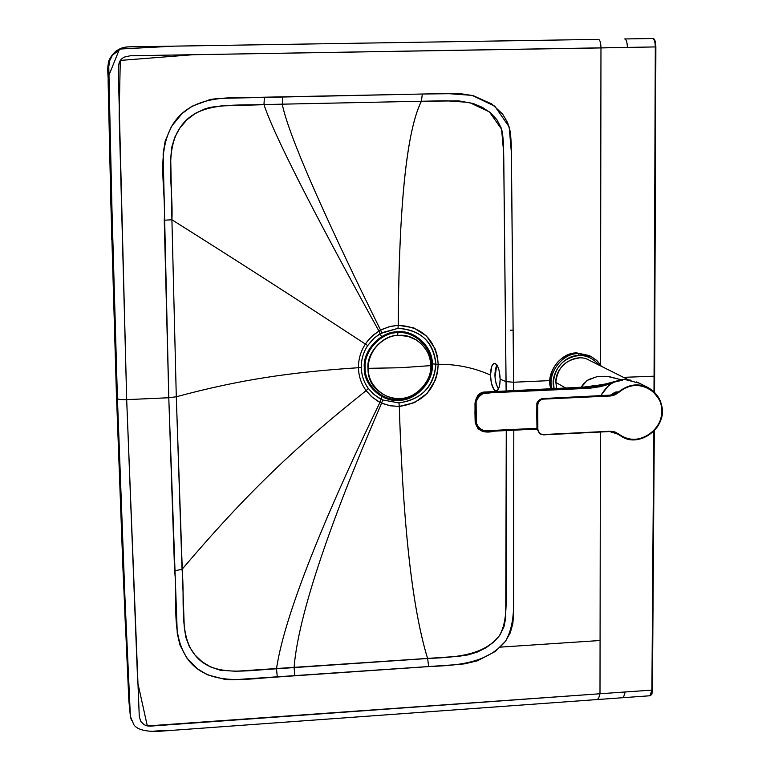 <?xml version="1.0" encoding="UTF-8"?>
<svg xmlns="http://www.w3.org/2000/svg" width="770" height="770" viewBox="0 0 770 770"><rect width="100%" height="100%" fill="white"/><g stroke="black" fill="none" stroke-linecap="round" stroke-linejoin="round"><path stroke-width="1.16" d="M598.454 699.468L623.392 697.668L625.202 691.97L651.901 690.122L649.996 695.762L651.901 690.122L625.202 691.97L623.392 697.668L622.622 697.225M131.42 720.306L130.39 716.485L133.807 724.666C136.656 729.171 144.26 731.442 156.618 731.471L598.261 699.478L599.994 693.76L147.311 725.946L137.705 682.451L126.684 399.64L139.274 716.408L140.727 721.423L144.019 724.657L146.935 725.86L150.217 726.139L599.994 693.76L600.388 432.018L599.994 693.76L625.202 691.97L599.994 693.76L598.261 699.478L597.52 699.035M651.901 690.122L653.759 431.296L651.901 690.122L652.421 690.093L651.901 690.122M653.98 391.651L654.067 376.193L623.469 377.348L654.067 376.193L653.98 391.651M623.594 697.649L649.996 695.762L649.197 695.32M650.352 695.695L652.421 690.093L654.308 430.719L652.421 690.093L651.872 694.222L650.352 695.695M598.386 39.376L598.444 39.376C599.974 39.857 600.812 42.706 600.966 47.923L655.857 46.922L654.615 376.174L655.838 57.336L655.857 46.922L655.309 46.931L654.067 376.193L654.615 376.174L654.529 392.18L654.615 376.174L654.067 376.193L655.309 46.931L130.265 55.767L123.855 57.211L121.208 59.29L119.311 62.081L118.234 67.596L126.684 399.64L168.784 397.744L163.134 153.836L165.155 141.093L171.508 126.376L181.922 113.691L191.749 106.356L210.431 99.407L219.094 98.387L422.326 94.017L421.402 101.245L282.263 104.171C289.289 139.89 336.788 241.53 380.592 330.157L378.946 331.081L380.216 333.631L378.946 331.081L373.46 334.989L368.647 339.743L365.394 344.055L367.714 345.557L374.22 338.03L381.728 332.775L380.592 330.157L389.187 326.711L398.244 325.286C398.87 225.052 404.26 135.703 421.402 101.245L445.907 100.764L469.305 102.429L489.393 111.91L501.568 129.129L503.667 152.662L506.111 390.602L506.063 381.641L500.163 379.206L499.653 385.26L498.44 389.033L496.948 390.736L495.379 390.775L493.791 389.312L491.347 382.969L490.49 375.086C474.185 367.742 456.764 364.143 438.207 364.287C456.764 364.143 474.185 367.742 490.49 375.086L491.847 366.039L493.637 363.575L495.216 363.469L497.564 366.135L498.999 370.014L500.163 379.206L506.063 381.641L503.782 159.092L503.445 142.363L502.415 132.392L501.154 127.859L496.871 119.658L490.452 112.776L482.444 107.386L473.396 103.565L458.708 100.851L421.402 101.245C404.029 135.347 398.668 231.019 398.244 325.286L390.467 326.374L382.969 328.973L380.592 330.157L381.728 332.775L397.975 328.338L398.244 325.286L413.577 327.77L426.561 336.095L435.175 348.945L437.408 356.443L438.207 364.287L437.572 372.189L435.493 379.841L427.196 393.316L414.472 402.643L399.293 406.406L398.947 402.931L382.68 399.948L381.631 403.114L382.825 403.615L390.265 405.78L399.293 406.406C423.365 402.864 436.34 388.831 438.207 364.287L435.897 364.191L438.207 364.287C435.849 339.83 422.528 326.836 398.244 325.286L397.975 328.338C420.487 329.618 433.125 341.562 435.897 364.191C433.587 386.887 421.277 399.803 398.947 402.931C422.066 399.11 434.386 386.194 435.897 364.191L432.259 363.864L435.897 364.191C433.943 342.198 421.296 330.253 397.975 328.338L380.216 333.631L381.506 336.76L380.216 333.631L379.158 334.276L373.306 338.877L367.714 345.557C363.373 352.227 361.236 359.494 361.294 367.348C361.486 375.192 363.844 382.238 368.358 388.484L373.219 393.836L379.033 398.09L381.15 399.226L381.843 396.54L381.15 399.226L382.68 399.948L398.947 402.931L399.293 406.406C402.19 502.3 409.948 601.726 427.619 658.504L428.669 666.599C454.627 665.347 486.592 664.471 505.717 640.948C516.227 621.688 513.157 600.273 513.677 579.319L513.802 430.199L513.436 616.857L512.782 623.902L510.192 632.998L505.399 641.372L495.264 651.478L477.448 660.785L464.705 663.817L457.621 664.577L233.859 679.746L225.523 679.544L207.284 674.741L197.486 668.822L186.821 658.004L179.901 644.923L177.254 633.248L168.784 397.744L126.684 399.64C121.285 399.784 118.195 399.428 117.435 398.562C118.195 399.428 121.285 399.784 126.684 399.64L119.157 114.836L120.284 60.426L192.837 54.728L600.966 47.923L600.485 364.807L600.966 47.923C600.812 42.706 599.974 39.857 598.444 39.376L174.213 46.142L119.485 49.068L108.936 75.239L112.343 225.889L117.435 398.562L111.602 196.591L108.782 66.557L109.764 60.541L112.487 55.132L121.881 48.019M130.39 716.485C125.375 614.325 121.063 508.354 117.435 398.562L116.318 391.458L117.435 398.562L124.99 598.839L130.39 716.485L128.859 700.787L122.93 568.231L116.347 392.142L110.803 201.394L108.137 82.005L108.32 62.668L109.33 59.55C116.405 48.433 117.502 50.887 119.485 49.068C122.218 47.394 127.06 46.633 134.028 46.778L598.511 39.376M549.944 380.601L513.629 382.238L513.657 390.255L513.629 382.238L549.944 380.601M422.326 94.017L459.892 93.584L473.213 95.653L491.876 104.037L502.531 113.97L507.603 122.536L510.385 132.055L511.232 143.239L513.629 382.238L511.386 152.633L509.201 126.963L494.821 106.212L472.077 95.365L446.898 93.536L282.773 96.837L282.263 104.171L221.5 105.904L210.518 107.3L205.359 108.714L195.676 113.171L187.11 119.639L180.026 127.781L174.79 137.195L171.7 147.494L170.709 158.485L171.912 219.768C240.153 262.734 290.819 295.324 365.394 344.055C360.697 351.312 358.387 359.195 358.454 367.714L361.294 367.348C361.236 359.494 363.373 352.227 367.714 345.557L365.394 344.055L367.781 340.783L372.439 335.874L378.946 331.081C332.293 246.708 275.448 140.323 263.966 104.537C275.448 140.323 332.293 246.708 378.946 331.081L380.592 330.157C336.788 241.53 289.289 139.89 282.263 104.171L421.402 101.245L422.326 94.017M627.357 47.471C627.213 42.273 626.347 39.434 624.768 38.952C626.347 39.434 627.213 42.273 627.357 47.471M652.546 38.51L652.613 38.51C654.259 38.972 655.164 41.782 655.309 46.931C655.164 41.782 654.259 38.972 652.613 38.51L624.836 38.952M624.701 38.962L652.681 38.51M653.095 38.5C654.779 38.875 655.703 41.676 655.857 46.922C655.703 41.773 654.808 38.962 653.162 38.5M500.356 647.127L600.08 640.505M125.568 47.086L127.608 46.893M160.651 46.354L189.497 45.892M290.194 44.294L315.498 43.89M108.868 60.743L108.204 85.133C109.051 75.2 104.037 61.793 114.701 52.533L112.786 54.295M108.291 85.123L111.794 239.951M124.817 612.497L125.52 628.532M128.754 698.544L129.784 705.744L128.85 700.69M166.898 730.22L153.499 731.192M382.68 399.948L381.15 399.226L379.966 402.335L381.631 403.114L382.68 399.948M381.15 399.226L374.124 394.625L368.358 388.484L366.106 390.65L371.361 396.473L377.675 401.093L379.966 402.335L381.15 399.226M358.454 367.714C358.666 376.212 361.217 383.864 366.106 390.65L368.358 388.484C363.844 382.238 361.486 375.192 361.294 367.348L358.454 367.714C358.387 359.195 360.697 351.312 365.394 344.055C290.819 295.324 240.153 262.734 171.912 219.768L176.292 396.771C239.653 379.687 290.252 372.228 358.454 367.714C290.252 372.228 239.653 379.687 176.292 396.771L184.261 627.088L185.82 637.3L189.362 646.627L194.887 654.895L202.125 661.786L210.672 666.984L220.172 670.198L235.774 671.267L458.497 656.338L468.237 654.846L477.506 651.988L486.149 647.685L493.782 642.007L499.884 635.038L503.917 626.972L505.736 617.992L506.265 430.565L506.198 578.799C505.823 599.695 508.133 621.149 499.133 636.087C483.021 656.05 454.262 657.253 427.619 658.504C410.16 601.63 402.546 508.498 399.293 406.406L390.265 405.78L381.631 403.114C340.523 497.882 298.721 607.472 294.073 667.59C298.721 607.472 340.523 497.882 381.631 403.114L379.966 402.335C335.855 493.281 285.275 608.262 276.517 668.793C285.275 608.262 335.855 493.281 379.966 402.335L372.343 397.33L366.106 390.65C293.553 448.429 245.341 494.812 182.038 569.348C245.341 494.812 293.553 448.429 366.106 390.65C361.217 383.864 358.666 376.212 358.454 367.714M171.912 219.768C173.414 188.053 164.058 151.084 180.026 127.781C196.966 101.727 231.472 105.673 263.966 104.537L264.418 97.203C233.3 98.339 194.117 92.881 173.635 123.142C155.28 152.191 166.166 188.698 164.251 220.23L171.912 219.768L164.251 220.23L168.784 397.744L176.292 396.771L171.912 219.768M506.063 381.641L513.629 382.238L506.063 381.641M490.49 375.086C490.885 383.498 492.521 388.725 495.379 390.775L497.074 390.659L496.13 390.948C498.652 390.294 500 386.386 500.163 379.206C499.759 370.688 498.103 365.442 495.216 363.469L494.523 363.325C492.001 363.989 490.654 367.906 490.49 375.086M498.44 389.033C494.427 381.034 493.878 372.978 496.794 364.865L495.004 377.011L496.15 383.951L498.44 389.033M282.773 96.837L264.418 97.203L263.966 104.537L282.263 104.171L282.773 96.837M428.669 666.599L427.619 658.504L294.073 667.59L294.881 675.791L428.669 666.599M276.517 668.793L277.287 677.013L294.881 675.791L294.073 667.59L276.517 668.793C245.312 670.429 212.53 677.504 194.887 654.895C178.294 634.663 185.233 599.281 182.038 569.348L174.588 570.782C178.207 600.533 169.823 635.558 189.035 660.804C210.297 686.956 247.43 678.572 277.287 677.013L276.517 668.793M182.038 569.348L176.292 396.771L168.784 397.744L174.588 570.782L182.038 569.348M598.925 365.086C593.295 358.397 586.586 355.22 578.809 355.548L578.693 355.548C563.505 357.867 555.083 366.828 553.409 382.411L554.102 388.446C549.27 374.701 563.515 354.999 578.693 355.548C586.509 355.182 593.256 358.358 598.925 365.086M601.409 366.328L597.472 361.149L591.427 356.635L578.212 353.642L578.693 355.548L578.212 353.642C562.11 353.045 546.95 373.941 552.023 388.542C546.941 373.941 562.139 353.026 578.212 353.642L576.769 352.92C560.339 352.342 545.17 373.854 550.858 388.59L549.934 381.545C551.647 364.942 560.589 355.403 576.769 352.92L589.31 355.576M609.773 431.258L614.951 431.97L618.83 434.116C627.492 440.286 636.809 440.989 646.771 436.224C656.309 430.574 661.353 422.23 661.911 411.161C661.488 400.14 656.521 392.238 647.002 387.464C637.04 383.624 627.685 385.231 618.945 392.286L614.855 394.894L610.754 395.963L543.437 399.12C540.02 399.659 538.134 401.671 537.768 405.164L537.845 429.073C538.182 432.384 539.972 434.213 543.235 434.55L609.773 431.258L543.524 434.54C540.155 434.376 538.259 432.557 537.845 429.073L537.768 405.164C538.134 401.671 540.02 399.659 543.437 399.12L543.331 398.696C539.654 399.303 537.643 401.449 537.306 405.116L537.383 429.025L539.934 433.885L543.447 434.848L539.934 433.885L537.383 429.025L537.306 405.116C537.691 401.401 539.693 399.255 543.331 398.696L610.754 395.963L614.855 394.894L618.945 392.286C635.183 376.761 662.364 389.822 661.911 411.19C662.113 432.413 634.807 447.986 618.83 434.116L614.547 431.845L609.773 431.258M543.466 434.838L609.676 431.556L618.83 434.116L621.303 436.263C637.204 447.562 662.98 431.084 662.142 411.084C662.094 400.843 657.339 392.969 647.897 387.464C637.926 382.911 628.156 384.403 618.608 391.949L618.608 391.949C628.137 384.403 637.897 382.911 647.897 387.464C657.349 392.989 662.104 400.862 662.142 411.084C662.932 431.133 637.233 447.543 621.303 436.263L616.664 433.125L618.493 434.338L609.686 431.556L543.447 434.848L539.76 433.76M639.196 383.152L624.605 379.427C614.402 380.043 606.471 385.51 600.812 395.819C606.471 385.51 614.402 380.043 624.605 379.427L631.102 380.188M609.657 395.405L618.175 391.892L615.913 391.978L612.747 393.547L612.16 394.972L612.747 393.547L610.716 395.308L612.747 393.547L618.608 391.949L609.85 396.03L543.331 398.696L609.667 395.424L543.514 398.504L538.856 400.458L536.921 404.866L536.979 428.37L539.674 433.703L536.95 428.736L536.921 404.866C537.373 401.208 539.433 399.091 543.071 398.533L609.176 395.453M617.376 433.548L618.06 434.059L617.376 433.548M612.063 395.058L542.917 398.542M536.796 416.599L536.988 428.717M539.568 433.625L536.96 428.746M636.588 381.93L638.888 382.998M618.608 391.949L609.734 395.607L614.45 394.567L618.608 391.949M585.556 388.436L494.542 392.604L494.292 391.545L585.267 387.387L585.556 388.446L590.985 388.07L600.821 386.579L611.823 383.383L595.066 387.599L585.547 388.446L585.267 387.387L607.366 383.662L622.516 380.236M536.969 429.025L494.658 431.094M475.138 421.421C476.842 430.594 483.329 433.837 494.59 431.142L482.992 431.354L477.987 428.832L475.138 421.421L475.013 412.258L475.003 403.095L477.737 395.328L482.723 392.353L494.292 391.545L482.675 392.363L477.737 395.328L475.003 403.201L475.013 412.258L476.149 412.402C472.982 425.483 481.885 434.386 494.715 430.392L494.59 431.142L494.773 430.392L536.931 428.322L485.341 430.776L480.172 429.496L477.679 427.052L476.332 423.519L476.101 401.988L477.824 397.031L481.625 393.903L491.395 392.758L585.556 388.446M486.293 391.969L582.495 387.175M608.127 386.088L600.648 395.828L608.127 386.088M494.292 391.545L494.484 392.613C481.568 389.822 472.78 399.62 476.149 412.402L474.936 411.825L475.128 420.776M578.693 358.06C564.939 360.168 557.326 368.291 555.863 382.421L556.623 388.33L555.863 382.421L565.536 387.936L555.863 382.421C554.968 365.981 575.825 351.977 589.252 360.244L628.118 379.668M597.385 376.482L587.192 380.418L581.235 387.223L583.217 384.134L588.453 379.6L597.78 376.424L607.26 376.366L621.294 379.783L609.272 376.646M617.184 380.852L598.531 385.934L585.258 387.387M475.138 421.19L475.263 423.49M378.57 391.044C371.554 384.413 368.022 376.8 367.964 368.204C366.414 352.602 383.354 334.584 398.899 335.277L408.023 336.278L416.984 340.311L407.84 336.23L398.899 335.277C372.103 335.479 356.298 373.989 378.57 391.044M399.89 398.408C392.536 398.85 385.539 396.492 378.907 391.333C371.775 384.692 368.175 377.021 368.127 368.329C366.578 352.727 383.518 334.709 399.072 335.402L399.072 335.402C383.518 334.709 366.578 352.727 368.127 368.329L400.496 367.742L430.68 365.625C431.816 350.013 414.606 333.468 399.072 335.402L408.013 336.346L416.82 340.205C425.974 346.952 430.584 355.422 430.68 365.625C432.124 381.14 415.367 398.995 399.89 398.408C415.367 398.995 432.124 381.14 430.68 365.625L400.496 367.742L368.127 368.329C367.069 384.057 384.461 400.429 399.89 398.408M398.822 400.294C415.713 400.621 433.548 381.622 432.268 364.672C433.212 347.636 414.895 330.012 397.926 331.812C381.015 331.052 362.593 350.639 364.287 367.608C363.142 384.702 382.045 402.498 398.822 400.294C415.636 400.929 433.847 381.525 432.268 364.672C433.51 347.703 414.818 329.714 397.926 331.812C380.938 331.36 362.891 350.552 364.287 367.608C363.44 384.769 381.958 402.2 398.822 400.294M398.812 399.457C382.449 401.613 364.008 384.249 365.124 367.569C363.469 351.024 381.439 331.909 397.936 332.65C414.414 330.609 432.653 348.156 431.441 364.711C432.981 381.15 415.213 400.073 398.812 399.457C415.29 399.774 432.692 381.246 431.441 364.711C432.355 348.088 414.491 330.898 397.936 332.65C381.362 332.217 363.767 350.928 365.124 367.569C364.306 384.317 382.363 401.314 398.812 399.457L398.658 398.436L398.812 399.457M397.493 335.373L397.936 332.65L397.493 335.373M510.491 330.205L513.311 330.08M601.457 366.347L596.721 360.418L590.484 356.154M621.303 436.263C634.451 442.885 646.434 439.795 657.243 427.013C666.589 412.864 663.48 399.678 647.897 387.464L638.282 382.69M614.441 432.163L620.976 436.07M543.004 398.514C538.577 399.794 536.526 401.882 536.873 404.779L536.748 416.666M536.969 429.063L494.61 431.133M475.003 403.201L475.138 421.219M475.003 403.095C476.514 395.337 480.172 391.632 485.986 391.988M582.428 387.175C589.541 386.579 593.179 385.943 593.333 385.26L591.947 385.905"/></g></svg>

